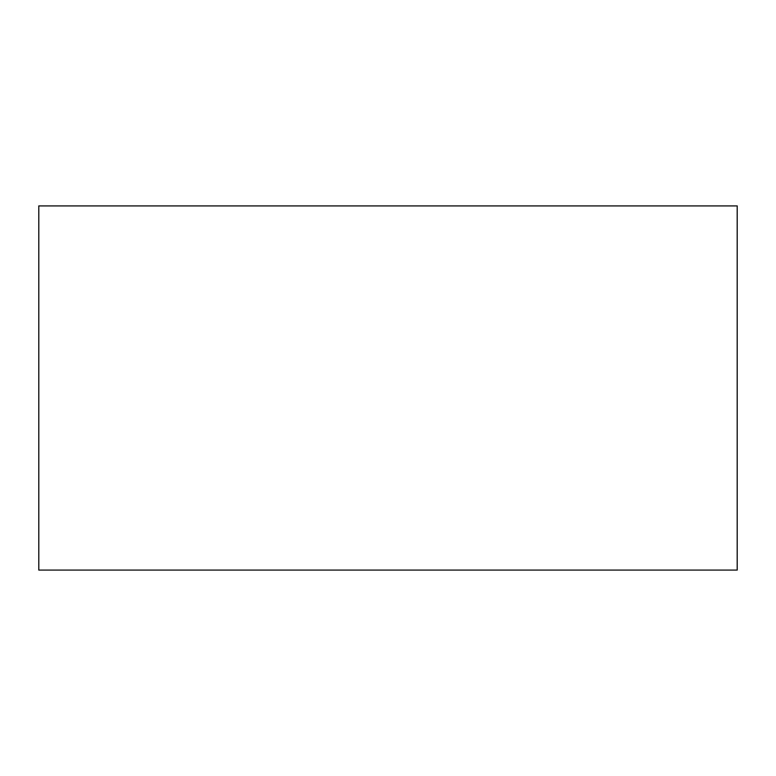 <?xml version="1.0" encoding="UTF-8"?>
<svg xmlns="http://www.w3.org/2000/svg" width="776" height="776" viewBox="0 0 776 776"><rect width="100%" height="100%" fill="white"/><g stroke="black" fill="none" stroke-linecap="round" stroke-linejoin="round"><path stroke-width="1.16" d="M737.2 205.921L38.8 205.921L38.8 570.079L737.2 570.079L737.2 205.921"/></g></svg>

